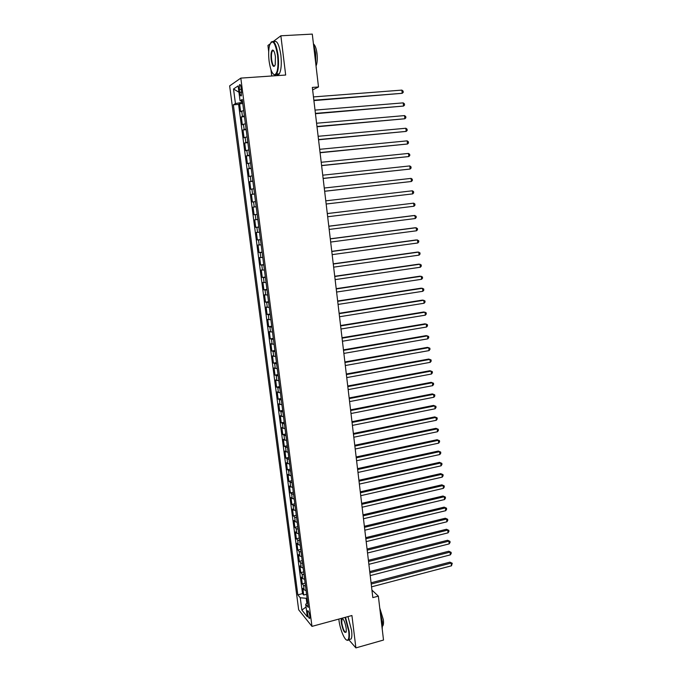 <?xml version="1.0" encoding="UTF-8"?>
<svg xmlns="http://www.w3.org/2000/svg" width="682" height="682" viewBox="0 0 682 682"><rect width="100%" height="100%" fill="white"/><g stroke="black" fill="none" stroke-linecap="round" stroke-linejoin="round"><path stroke-width="1.02" d="M309.841 616.051C309.125 612.283 308.358 610.552 307.539 610.867L307.48 613.161C308.196 616.92 308.963 618.642 309.781 618.335L309.841 616.051M340.71 628.582L341.631 631.472M229.646 85.889L298.665 609.793L311.972 626.383L240.814 78.106L229.646 85.889M270.004 43.929L267.932 45.481L268.699 51.644M270.959 69.709L271.743 75.992M243.687 110.535L240.627 111.686L239.595 103.809L242.783 103.562M244.369 115.812L241.309 116.92L244.48 116.656M241.309 116.92L242.332 124.755L245.401 123.706M247.106 136.826L244.028 137.773L243.014 129.964L246.176 129.691M248.802 149.895L245.725 150.739L244.71 142.964L247.864 142.674M250.499 162.896L247.413 163.646L246.398 155.905L249.544 155.598M252.178 175.854L249.083 176.502L248.078 168.795L251.223 168.471M253.857 188.752L250.754 189.298L249.757 181.625L252.886 181.293M255.528 201.599L252.425 202.051L251.428 194.404L254.548 194.063M257.191 214.387L254.079 214.745L253.082 207.132L256.202 206.774M254.079 214.745L257.191 214.378M257.856 219.493L254.736 219.809L255.724 227.387L258.828 227.012M259.501 232.204L256.389 232.434L257.37 239.979L260.464 239.587M261.155 244.872L258.026 245L259.007 252.519L262.093 252.118M262.792 257.489L259.663 257.523L260.635 265.008L263.712 264.59M264.42 270.046L261.291 269.987L262.263 277.446L265.332 277.011M266.048 282.553L262.911 282.408L263.874 289.833L266.935 289.39M267.668 295.008L264.522 294.777L265.486 302.169L268.538 301.708M269.279 307.42L266.133 307.088L267.088 314.453L270.14 313.984M270.89 319.773L267.728 319.355L268.691 326.687L271.726 326.209M272.485 332.074L269.33 331.571L270.277 338.877L273.312 338.383M274.079 344.333L270.916 343.737L271.862 351.017L274.88 350.505M275.664 356.533L272.493 355.851L273.439 363.105L276.457 362.585M277.25 368.689L274.07 367.922L275.017 375.143L278.017 374.606M278.819 380.795L275.639 379.942L276.577 387.129L279.577 386.592M280.387 392.849L277.199 391.911L278.137 399.072L281.129 398.518M281.947 404.861L278.759 403.838L279.688 410.973L282.672 410.402M283.507 416.821L280.311 415.713L281.24 422.814L284.206 422.235M285.05 428.731L281.854 427.546L282.774 434.613L285.741 434.025M286.593 440.598L283.388 439.327L284.309 446.369L287.267 445.764M288.136 452.413L284.923 451.058L285.835 458.074L288.793 457.46M289.662 464.178L286.449 462.746L287.361 469.736L290.302 469.114M291.188 475.9L287.966 474.391L288.878 481.347L291.811 480.716M292.706 487.579L289.483 485.985L290.387 492.916L293.311 492.268M294.215 499.207L290.984 497.536L291.887 504.441L294.812 503.785M295.724 510.792L292.493 509.036L293.388 515.916L296.303 515.251M297.224 522.327L295.255 521.713L293.985 520.494L294.88 527.348L297.787 526.666M298.716 533.818L296.747 533.179L295.477 531.909L296.363 538.737L299.262 538.047M300.199 545.268L298.239 544.594L296.96 543.281L297.846 550.084L300.736 549.377M301.683 556.665L299.722 555.966L298.435 554.602L299.321 561.38L302.203 560.664M303.166 568.021L301.197 567.288L299.91 565.889L300.788 572.633L303.669 571.908M304.632 579.333L302.663 578.575L301.376 577.125L302.254 583.843L305.127 583.11M312.637 89.879L318.503 86.972L312.339 87.424L372.824 597.62L378.357 596.145L371.929 590.075M239.28 89.402L239.663 92.394C240.149 95.327 240.729 96.443 241.394 95.744L241.223 88.14C240.729 85.199 240.158 84.074 239.501 84.781L239.28 89.402L241.368 89.257M307.642 602.47L305.707 604.295L308.281 607.381L242.246 99.453L240.055 100.774L242.451 100.996M305.707 604.295L307.335 616.809L301.879 610.075L300.268 597.773L297.821 594.84L233.363 104.815L235.435 103.562L233.525 88.992L238.12 85.898L240.055 100.774M239.595 103.809L238.598 104.406L302.535 593.621L303.712 595.011L306.576 594.269M306.099 590.603L304.129 589.811L302.834 588.319L303.712 595.011M305.51 586.102L303.541 585.327L302.254 583.843M304.044 574.815L302.075 574.065L300.788 572.633M302.569 563.485L300.609 562.769L299.321 561.38M301.094 552.113L299.125 551.423L297.846 550.084M299.611 540.69L297.642 540.033L296.363 538.737M298.119 529.223L296.15 528.593L294.88 527.348M296.619 517.715L294.658 517.118L293.388 515.916M295.118 506.163L291.887 504.441M293.61 494.561L290.387 492.916M292.101 482.916L288.878 481.347M290.575 471.219L287.361 469.736M289.049 459.48L285.835 458.074M287.523 447.69L284.309 446.369M285.98 435.858L282.774 434.613M284.437 423.974L281.24 422.814M282.885 412.039L279.688 410.973M281.325 400.061L278.137 399.072M279.765 388.032L276.577 387.129M278.196 375.961L275.017 375.143M276.619 363.838L273.439 363.105M275.034 351.656L271.862 351.017M273.448 339.431L270.277 338.877M271.845 327.164L268.691 326.687M270.251 314.837L267.088 314.453M268.64 302.458L265.486 302.169M267.02 290.038L263.874 289.833M265.4 277.557L262.263 277.446M263.772 265.025L260.635 265.008M262.135 252.442L259.007 252.519M260.49 239.817L257.37 239.979M258.845 227.132L255.724 227.387M253.082 207.132L256.193 206.723M251.428 194.404L254.522 193.893M249.757 181.625L252.852 181.02M248.078 168.795L251.172 168.087M246.398 155.905L249.484 155.104M244.71 142.964L247.788 142.061M243.014 129.964L246.083 128.966M241.479 100.91L241.675 102.453L235.435 103.562M242.63 102.377L241.675 102.453M240.814 78.106L285.673 75.037L280.865 35.788L273.252 41.5M280.865 35.788L312.288 34.1L318.503 86.972M348.741 639.665L355.893 647.9L383.514 640.04L378.357 596.145M355.893 647.9L351.921 615.522L311.972 626.383M307.07 598.054L306.209 598.276L306.857 603.212M238.598 104.406L233.363 104.815M302.535 593.621L297.821 594.84M300.268 597.773L306.209 598.276M238.939 92.241L233.525 88.992M301.879 610.075L306.056 607.006M313.908 100.595L402.21 93.306L313.856 100.22M401.877 90.109L403.088 91.098L403.224 92.368L402.21 93.306L401.877 90.109L313.464 96.921M277.6 55.353C275.153 42.02 272.468 38.686 269.543 45.353C268.529 49.59 268.393 54.858 269.117 61.184C270.396 69.888 272.297 74.415 274.803 74.739C277.651 72.974 278.588 66.512 277.6 55.353M270.899 42.352C273.84 39.616 276.236 43.921 278.086 55.259C278.989 64.099 278.486 70.357 276.568 74.031L275.213 75.122L273.473 74.278M275.426 56.845L275.221 64.705C273.738 68.038 272.391 66.393 271.189 59.76C270.677 54.202 271.146 50.962 272.595 50.033C273.84 50.195 274.786 52.471 275.426 56.845M273.542 50.579L272.365 50.92C271.47 52.667 271.231 55.583 271.658 59.666C272.408 64.466 273.439 66.546 274.761 65.907M313.379 43.409L315.63 52.974L315.775 63.784M313.652 44.091C315.246 45.506 316.371 48.695 317.028 53.656C317.565 58.976 317.232 63.119 316.047 66.077M273.814 41.943C276.747 39.718 279.091 44.1 280.856 55.089C281.751 63.92 281.231 70.178 279.296 73.844C278.418 75.139 277.446 75.293 276.38 74.304M338.835 619.077L338.954 620.168C340.011 629.529 344.964 641.259 347.488 640.125C348.877 639.469 349.278 636.468 348.69 631.148L345.092 617.381M345.527 617.261L349.15 631.191C349.627 635.343 349.482 638.164 348.707 639.673L347.914 640.398L346.541 639.98M346.2 628.344L346.234 631.72C344.649 633.8 343.012 630.85 341.332 622.854C341.034 620.194 341.239 618.685 341.929 618.344C343.702 618.992 345.126 622.325 346.2 628.344M342.714 618.634L341.989 618.941L341.784 622.896C342.986 629.256 344.427 632.359 346.124 632.188M380.258 612.351L382.414 621.958L382.244 629.222M379.755 608.029L383.352 619.716C383.676 622.666 383.506 624.695 382.858 625.795L382.636 626.067M347.973 616.596L351.597 630.509C352.083 634.652 351.929 637.482 351.136 638.983L349.269 639.511M315.459 113.715L403.539 106.06L315.416 113.383M403.207 102.871L404.417 103.835L404.545 105.113L403.539 106.06L403.207 102.871L315.033 110.1M317.011 126.775L404.869 118.762L316.977 126.494M404.537 115.59L405.739 116.528L405.867 117.798L404.869 118.762L404.537 115.59L316.584 123.229M318.545 139.784L406.182 131.404L318.52 139.554M405.858 128.25L407.052 129.171L407.188 130.433L406.182 131.404L405.858 128.25L318.136 136.298M320.088 152.742L407.504 144.004L320.063 152.555M407.171 140.859L408.365 141.754L408.492 143.015L407.504 144.004L407.171 140.859L319.679 149.307M321.614 165.641L408.808 156.553L321.597 165.504M408.484 153.424L409.669 154.294L409.797 155.547L408.808 156.553L408.484 153.424L321.213 162.273M323.14 178.488L410.112 169.051L323.123 178.394M409.788 165.931L410.965 166.783L411.101 168.028L410.112 169.051L409.788 165.931L322.748 175.18M324.658 191.284L411.408 181.497L324.649 191.233M411.084 178.386L412.26 179.221L412.388 180.457L411.408 181.497L411.084 178.386L324.265 188.027M412.38 190.798L413.556 191.608L413.684 192.835L412.704 193.893L326.167 204.02L412.704 193.893L412.38 190.798L325.783 200.832M327.3 213.577L413.667 203.159L413.991 206.237L327.675 216.757M327.292 213.543L413.667 203.159L414.835 203.944L414.963 205.171L413.991 206.237M328.801 226.271L414.954 215.461L415.27 218.53L329.176 229.433M328.792 226.194L413.701 215.546L416.114 216.228L416.242 217.456L415.27 218.53M330.301 238.905L416.225 227.72L416.549 230.78L330.676 242.059M330.284 238.794L414.98 227.771L417.393 228.47L417.52 229.689L416.549 230.78M331.793 251.496L417.503 239.936L417.819 242.98L332.168 254.633M331.776 251.334L416.25 239.945L418.663 240.652L418.782 241.871L417.819 242.98M333.276 264.036L418.774 252.093L419.089 255.128L333.651 267.156M333.251 263.832L417.52 252.067L419.924 252.792L420.052 254.011L419.089 255.128M334.76 276.517L420.035 264.207L420.351 267.233L335.126 279.629M334.726 276.27L418.782 264.147L421.178 264.889L421.305 266.099L420.351 267.233M336.235 288.955L421.288 276.278L421.604 279.288L336.601 292.049M336.2 288.665L420.035 276.176L422.431 276.935L422.559 278.137L421.604 279.288M337.701 301.333L422.542 288.29L422.857 291.291L338.067 304.428M337.658 301.001L421.288 288.154L423.684 288.929L423.812 290.131L422.857 291.291M339.159 313.669L423.795 300.259L424.102 303.251L339.525 316.746M339.116 313.294L422.533 300.089L424.929 300.881L425.048 302.075L424.102 303.251M340.616 325.953L425.039 312.185L425.346 315.161L340.983 329.014M340.565 325.536L423.778 311.981L426.165 312.782L426.293 313.967L425.346 315.161M342.066 338.187L426.276 324.061L426.582 327.019L342.432 341.23M342.014 337.726L425.014 323.822L427.401 324.641L427.52 325.817L426.582 327.019M343.515 350.369L427.503 335.894L427.819 338.843L343.873 353.404M343.455 349.866L426.241 335.612L428.628 336.448L428.756 337.624L427.819 338.843M344.947 362.5L428.739 347.675L429.046 350.608L345.305 365.526M344.887 361.954L427.469 347.36L429.856 348.212L429.975 349.38L429.046 350.608M346.379 374.58L429.958 359.405L430.265 362.338L346.737 377.598M346.311 374L428.697 359.064L431.075 359.925L431.195 361.093L430.265 362.338M347.811 386.617L431.177 371.102L431.484 374.017L348.17 389.618M347.735 385.995L429.916 370.718L432.286 371.596L432.414 372.764L431.484 374.017M349.227 398.603L432.397 382.747L432.695 385.645L349.585 401.596M349.15 397.947L431.126 382.329L433.496 383.224L433.616 384.384L432.695 385.645M350.642 410.547L433.599 394.341L433.905 397.239L351 413.522M350.565 409.848L432.337 393.898L434.707 394.801L434.826 395.961L433.905 397.239M352.057 422.439L434.809 405.901L435.107 408.782L352.406 425.398M351.972 421.698L433.539 405.415L435.909 406.344L436.028 407.495L435.107 408.782M353.464 434.281L436.011 417.41L436.31 420.283L353.813 437.23M353.37 433.505L434.741 416.898L437.102 417.827L437.222 418.978L436.31 420.283M434.741 416.898L437.102 417.827M354.862 446.079L437.205 428.876L437.503 431.732L355.203 449.02M354.759 445.261L435.934 428.33L438.296 429.276L438.415 430.419L437.503 431.732M435.934 428.33L438.296 429.276M356.251 457.827L438.39 440.291L438.688 443.147L356.601 460.751M356.149 456.966L437.119 439.719L439.481 440.683L439.6 441.817L438.688 443.147M437.119 439.719L439.481 440.683M357.641 469.523L439.583 451.672L439.873 454.51L357.982 472.447M357.53 468.636L438.304 451.058L440.666 452.038L440.777 453.172L439.873 454.51M438.304 451.058L440.666 452.038M359.022 481.185L440.76 463.001L441.058 465.832L359.363 484.092M358.911 480.256L439.489 462.362L441.842 463.351L441.953 464.485L441.058 465.832M439.489 462.362L441.842 463.351M360.394 492.796L441.936 474.297L442.234 477.11L360.735 495.686M360.284 491.824L440.666 473.623L443.01 474.621L443.13 475.746L442.234 477.11M440.666 473.623L443.01 474.621M361.767 504.356L443.112 485.541L443.402 488.346L362.108 507.238M361.648 503.35L441.834 484.834L444.178 485.848L444.297 486.974L443.402 488.346M441.834 484.834L444.178 485.848M363.131 515.873L444.28 496.743L444.57 499.539L363.472 518.746M363.012 514.833L443.002 496.01L445.346 497.042L445.465 498.15L444.57 499.539M443.002 496.01L445.346 497.042M364.495 527.348L445.44 507.902L445.73 510.69L364.827 530.204M364.367 526.265L444.161 507.135L446.505 508.184L446.625 509.292L445.73 510.69M444.161 507.135L446.505 508.184M365.85 538.771L446.599 519.019L446.889 521.798L366.183 541.627M365.714 537.663L445.32 518.226L447.665 519.283L447.776 520.392L446.889 521.798M445.32 518.226L447.665 519.283M367.197 550.161L447.759 530.093L448.048 532.855L367.53 553M367.061 549.01L446.48 529.266L448.816 530.34L448.927 531.44L448.048 532.855M446.48 529.266L448.816 530.34M368.544 561.499L448.909 541.133L449.191 543.878L368.877 564.321M368.399 560.314L447.631 540.272L449.958 541.355L450.077 542.454L449.191 543.878M447.631 540.272L449.958 541.355M369.883 572.786L450.052 552.122L450.342 554.867L370.215 575.608M369.738 571.567L448.773 551.235L451.1 552.326L451.22 553.426L450.342 554.867M448.773 551.235L451.1 552.326M371.213 584.039L451.194 563.068L451.484 565.804L371.545 586.844M371.068 582.786L449.915 562.156L452.243 563.264L451.484 565.804M449.915 562.156L452.243 563.264M242.417 116.324L241.735 111.064M304.129 589.811L303.541 585.327M302.663 578.575L302.075 574.065M301.197 567.288L300.609 562.769M299.722 555.966L299.125 551.423M298.239 544.594L297.642 540.033M296.747 533.179L296.15 528.593M295.255 521.713L294.658 517.118M293.754 510.204L293.149 505.592M292.246 498.653L291.649 494.024M290.737 487.059L290.131 482.404M289.219 475.414L288.614 470.742M287.693 463.717L287.088 459.029M286.167 451.978L285.553 447.273M284.633 440.197L284.01 435.466M283.09 428.364L282.467 423.616M281.538 416.489L280.916 411.723M279.987 404.554L279.364 399.771M278.427 392.585L277.796 387.777M276.858 380.556L276.227 375.731M275.281 368.485L274.65 363.642M273.704 356.362L273.073 351.503M272.118 344.197L271.479 339.312M270.524 331.972L269.884 327.07M268.93 319.705L268.282 314.777M267.318 307.377L266.679 302.441M265.707 295.008L265.059 290.046M264.087 282.587L263.44 277.608M262.468 270.115L261.811 265.11M260.831 257.591L260.174 252.562M259.194 245.008L258.538 239.97M257.549 232.383L256.884 227.319M255.895 219.706L255.23 214.617M254.233 206.97L253.568 201.863M252.57 194.182L251.897 189.05M250.891 181.344L250.226 176.186M249.211 168.445L248.538 163.271M247.523 155.496L246.85 150.304M245.835 142.495L245.153 137.278M244.13 129.435L243.448 124.201M241.718 92.241L239.663 92.394M307.991 610.748L307.539 610.867M240.217 84.73L239.501 84.781M279.296 73.844L276.568 74.031M272.365 50.92L273.729 50.843M351.136 638.983L348.707 639.673M341.989 618.941L342.799 618.719M342.355 618.608L341.929 618.344M347.488 640.125L347.914 640.398"/></g></svg>
